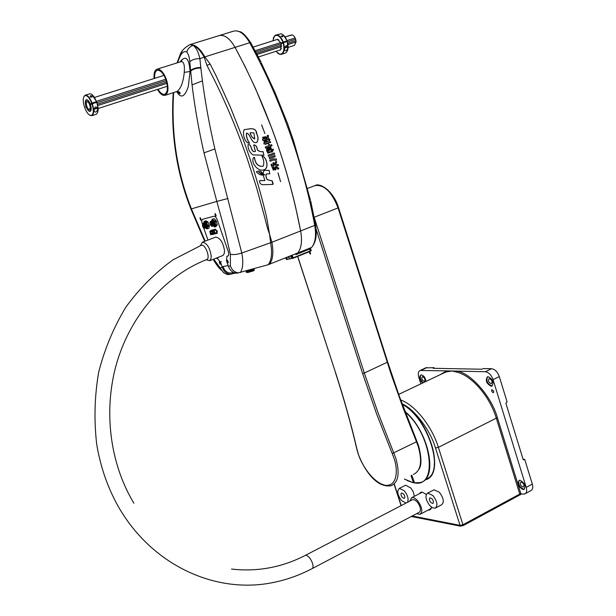 <?xml version="1.0" encoding="UTF-8"?>
<svg xmlns="http://www.w3.org/2000/svg" width="616" height="616" viewBox="0 0 616 616"><rect width="100%" height="100%" fill="white"/><g stroke="black" fill="none" stroke-linecap="round" stroke-linejoin="round"><path stroke-width="0.92" d="M493.093 392.692L493.739 392.192L493.616 391.006L491.899 389.628L491.607 391.283L493.093 392.692M522.953 489.52L523.908 489.45C526.018 486.109 524.747 483.044 520.096 480.257L519.165 480.334C517.047 483.652 518.31 486.717 522.953 489.52M519.25 480.303C517.917 483.96 519.35 486.925 523.562 489.196L524.432 489.15M491.091 386.209L491.807 386.109C494.117 382.459 492.9 379.325 488.157 376.699L487.464 376.8C485.146 380.426 486.355 383.56 491.091 386.209M487.595 376.761C485.986 380.703 487.364 383.753 491.714 385.901L492.307 385.839M419.227 493.786L420.843 492.253L422.33 492.169L426.287 494.44M431.616 507.214L429.637 509.979L428.143 510.063M430.014 509.078L430.846 509.116M425.933 381.45C425.494 377.862 423.977 375.675 421.398 374.898L420.843 374.975C418.934 377.007 419.511 379.702 422.568 383.044M489.474 378.632C491.984 380.026 492.631 381.689 491.406 383.622L491.029 383.676C488.511 382.274 487.872 380.611 489.104 378.686L489.474 378.632M422.645 376.684C424.863 377.993 425.456 379.541 424.424 381.319L424.124 381.358C421.914 380.041 421.321 378.501 422.353 376.73L422.645 376.684M521.375 482.105C523.846 483.591 524.516 485.216 523.392 486.987L522.892 487.025C520.428 485.539 519.758 483.907 520.882 482.143L521.375 482.105M439.932 374.805L446.623 370.878L457.48 371.117L457.003 372.141L452.021 370.994L446.33 371.902L442.45 373.612M425.695 367.883L434.018 367.66L433.14 368.299L481.689 369.223L483.606 368.56L491.545 368.707L485.3 371.718L457.48 371.117C471.571 373.758 491.899 397.22 497.458 417.902L496.303 418.179C489.859 396.527 471.941 375.868 457.003 372.141M519.75 494.055L462.939 524.755L438.384 447.347L496.303 418.179L519.75 494.055L524.639 494.017C526.634 493.108 527.165 490.89 526.218 487.372L493.046 379.641L499.307 376.592C497.52 371.864 494.933 369.23 491.545 368.707M420.843 383.868L418.795 377.4C417.787 373.727 418.256 371.417 420.197 370.455L446.623 370.878L446.33 371.902M485.3 371.718C488.673 372.257 491.26 374.898 493.046 379.641M521.721 493.932L463.278 525.54L463.032 524.77L460.144 525.379L412.22 515.985L460.052 525.356L462.939 524.755M402.179 403.996C427.735 415.862 445.807 472.457 426.595 479.502M499.307 376.592L507.045 401.801L505.882 403.272L523.115 459.351L523.492 459.805L524.724 459.382L532.309 484.084L526.218 487.372M434.018 367.66L434.226 368.322M525.402 493.601L530.699 490.736C532.709 489.812 533.248 487.595 532.309 484.084M523.069 459.197L524.724 459.382M402.256 404.204C427.743 416.324 445.56 472.572 426.434 479.587M421.521 492.122L421.098 492.815M421.013 374.928C419.65 377.269 420.366 379.88 423.161 382.767M406.914 480.465L413.559 482.844L411.049 475.606M414.222 482.636L413.559 482.844M411.788 475.229L414.576 482.921C438.315 487.803 431.924 434.141 405.22 412.104M404.358 479.009L413.344 482.736M414.306 482.882L420.428 482.52C438.669 478.663 428.62 430.599 404.997 411.519M411.68 475.283L414.037 482.598M424.701 480.318L429.39 477.362C443.697 465.288 425.394 415.7 402.333 404.412M434.188 465.403C436.944 446.192 419.981 413.606 402.741 404.643M463.032 524.77L520.181 493.886M460.144 525.379L460.383 526.141L463.278 525.54M460.383 526.141L411.28 516.477M406.036 503.072L401.547 500.569C397.42 494.864 396.689 490.806 399.361 488.396L404.265 490.76C407.854 495.41 408.893 499.283 407.384 502.371M414.368 496.303L413.244 491.799L410.957 488.08L405.574 485.208L405.02 485.493M403.411 493.847C404.966 495.988 405.243 497.52 404.242 498.421L402.387 497.52C400.839 495.38 400.562 493.855 401.563 492.954L403.411 493.847M429.876 505.667C425.564 499.792 424.832 495.603 427.689 493.1L432.956 495.564C437.306 501.463 438.045 505.667 435.181 508.169L432.686 507.846L429.876 505.667M435.828 507.83L441.526 504.82C444.413 502.31 443.682 498.113 439.331 492.238L434.049 489.797L433.418 490.12M431.985 498.744C433.618 500.947 433.895 502.525 432.817 503.465L430.83 502.525C429.213 500.323 428.936 498.752 430.007 497.813L431.985 498.744M409.779 501.131L411.688 497.697C413.475 497.251 415.507 498.313 417.787 500.87C422.253 507.338 422.976 511.842 419.95 514.383L416.632 513.667M420.636 514.021L431.262 508.423M411.688 497.697L422.322 492.184M507.515 501.609L476.468 518.403M133.903 503.195C109.379 462.785 102.926 408.485 117.371 360.907C131.978 313.367 166.32 275.383 206.637 259.582C210.726 258.689 205.559 244.152 201.517 245.222L200.962 245.438M312.351 568.506L418.972 512.435C420.497 511.734 420.82 509.856 419.95 506.806C417.933 501.925 415.5 499.538 412.635 499.645L412.135 499.907M309.124 251.805L310.387 254.162L309.933 251.474M309.81 251.528L310.595 253.638M310.325 199.776L293.578 140.879L287.526 123.439L274.775 91.946L261.276 62.894M260.938 61.947L250.935 43.089L249.726 42.743C244.406 33.672 239 29.807 233.533 31.154L219.365 35.535M297.443 253.06L297.736 252.999C301.409 248.379 302.379 241.025 300.639 230.938L314.73 225.387L315.469 224.486L310.68 200.816M295.618 253.792L295.903 254.639L295.803 253.715M295.903 254.639L309.756 249.072L310.31 251.328L293.093 257.988M268.214 264.726C271.633 260.121 272.426 252.791 270.601 242.743L269.569 234.265L271.902 242.257L300.639 230.938C288.142 166.728 266.281 105.536 235.073 47.363C229.745 38.23 224.386 34.327 218.996 35.651C224.447 34.411 229.806 38.323 235.073 47.363L245.268 66.928L255.455 88.458L272.01 128.867C281.612 154.816 289.443 180.765 295.511 206.707L300.639 230.938C302.348 240.925 301.409 248.248 297.821 252.906L268.214 264.726L238.338 272.842C234.504 272.31 231.862 269.993 230.407 265.904L228.42 266.274C229.868 270.355 232.509 272.657 236.328 273.188L238.338 272.95M310.803 250.935L310.333 251.313M297.736 252.999L311.627 247.424C315.377 242.781 316.408 235.443 314.73 225.387C309.602 197.736 302.256 169.669 292.677 141.203C280.804 106.198 266.482 73.381 249.726 42.743L204.843 56.895L210.233 64.164L216.347 76.292L230.353 107.053L243.035 139.031C247.932 152.568 251.251 162.147 256.194 178.409C261.053 194.664 263.502 204.235 266.736 217.748L269.569 234.265C267.829 229.622 266.305 224.34 265.003 218.41L256.718 188.096L246.885 157.604L240.44 139.94C232.971 120.051 222.453 95.865 213.067 77.37L206.899 65.296L210.233 64.164M216.886 230.438L217.356 231.778L216.886 230.438M290.567 255.925L291.229 257.742L290.567 255.925M288.865 256.502L289.112 258.127L288.203 256.772M287.017 257.249L287.01 258.512L286.163 257.588M211.049 230.761L210.934 230.376L215.569 229.221L217.271 233.333L212.096 234.427M212.143 234.581L217.232 233.241M285.624 257.804L286.448 259.575L293.054 258.227L293.131 257.781L292.431 258.058L291.53 255.432M293.131 257.781L292.23 255.155M292.431 258.058L292.354 258.504M291.006 256.14L291.453 257.249M288.896 256.533L289.335 257.634M286.856 257.311L287.233 258.019M200.439 245.615L202.341 242.227C206.807 242.897 209.763 247.47 211.219 255.933L210.926 258.866L209.81 260.614L206.075 259.798M209.502 260.791L223.054 255.424L224.201 253.677L224.524 250.743C223.123 242.304 220.151 237.768 215.631 237.129L215.438 237.199M211.558 225.325L210.911 222.553L211.558 225.325M214.129 218.703L212.443 219.111L214.129 218.703L215.962 220.451L217.163 224.301L216.139 226.38L214.653 227.011L215.785 225.702L217.078 225.279M215.962 220.451L214.722 221.136L212.258 219.257L211.25 221.213M211.434 221.129L212.389 220.297C214.614 222.191 215.2 224.147 214.137 226.172L213.228 225.926M212.189 220.282L212.774 220.158C214.999 222.045 215.585 224.001 214.522 226.026L214.345 226.057M211.388 221.244L212.22 220.644C214.383 222.638 214.853 224.44 213.613 226.026L214.661 226.942M211.835 221.421L212.682 221.614L213.552 222.93L213.868 224.547L213.336 225.441M212.02 221.344L212.843 221.552L213.714 222.869L214.022 224.486L213.521 225.371M212.351 221.583L213.606 223.647L213.613 224.971M211.758 221.437L213.567 223.693L213.267 225.479M211.858 221.514L213.29 225.348M212.574 222.391L213.259 224.224M209.971 222.06L210.749 221.444C212.605 223.03 213.097 224.663 212.212 226.349L211.511 226.188M210.972 221.26L211.327 221.229C213.182 222.807 213.675 224.447 212.79 226.134L212.258 226.334M210.68 221.583C212.582 223.339 212.99 224.909 211.904 226.311L210.749 225.433L209.994 223.708L209.956 222.122L210.68 221.583M216.024 220.651L216.524 221.567M217.163 224.301L217.078 225.21M217.132 224.609L215.831 225.102L215.038 222.13L216.37 221.329M214.722 221.136L215.069 221.822M214.014 226.804L214.545 226.942M215.6 225.841L215.677 224.863M215.038 222.13L214.476 221.013M215.831 225.102L215.785 225.702M212.004 224.94L211.635 225.156L210.949 222.561M204.127 227.273L203.003 224.609L204.127 227.273M207.438 221.467L206.206 222.053L204.474 221.329L203.996 221.645L205.944 220.774L208.108 222.307L209.401 226.095L208.886 228.243L207.068 228.882L208.062 226.426L209.401 226.095M203.78 223.138L204.343 222.361C206.591 223.546 207.338 225.448 206.583 228.074L205.559 227.905M204.574 222.291L204.72 222.214C206.968 223.4 207.723 225.302 206.968 227.928L206.722 228.02M203.734 223.285L204.073 222.761C206.168 223.585 206.899 225.302 206.252 227.912L205.428 227.828M204.165 223.446L204.974 223.616L205.867 224.986L206.16 226.634L205.575 227.458M204.343 223.377L205.128 223.562L206.021 224.925L206.314 226.58L205.829 227.358M204.658 223.608L205.667 224.932L205.913 226.973M204.081 223.469L205.613 224.94L205.667 227.404M204.173 223.539L205.59 227.343M204.851 224.363L205.567 226.272M228.42 266.274L226.511 260.799L226.942 256.264L227.835 256.071C228.859 255.463 229.006 253.938 228.274 251.497L217.279 219.927C216.262 217.417 215.115 216.185 213.844 216.231L202.672 219.273C201.671 219.889 201.54 221.429 202.279 223.893L202.78 223.485C204.658 224.478 205.282 226.072 204.658 228.267L203.858 228.166M203.226 223.331L203.349 223.269C205.228 224.263 205.852 225.856 205.228 228.051L205.02 228.128M202.61 223.685C204.443 224.401 205.082 225.91 204.52 228.197L203.457 227.851L202.525 226.28L202.61 223.685M207.5 221.567L208.108 222.307M203.996 221.645L203.673 223.269M205.351 227.943L207.068 228.882M208.886 228.243L207.546 228.575M209.217 224.932L209.348 225.941M209.24 225.233L207.746 225.495L206.614 222.569L207.9 222.083M206.206 222.053L206.614 222.569M207.931 226.65L207.746 225.495M206.637 222.869L205.967 222.022M207.954 225.718L208.062 226.426M215.692 229.514L209.825 231.223L210.464 234.296L210.818 234.735L215.23 233.664L214.106 230.53L215.839 229.868M215.092 233.017L215.046 233.479L210.865 234.504L209.971 231.416L213.79 230.461L215.092 233.017M212.02 230.384L215.677 229.475M212.328 231.785L212.597 232.825M212.797 233.456L215.13 233.156M246.916 271.225L253.33 269.523L253.184 268.976M246.338 272.31L254.362 270.185L254.162 269.415M246.893 271.148L253.307 269.446M86.225 103.534L86.933 101.548C88.635 101.917 89.743 103.927 90.267 107.584L89.551 109.556C87.849 109.186 86.741 107.176 86.225 103.534M294.417 45.376L296.08 41.957L288.019 44.544M281.635 46.593L257.011 54.485M166.944 83.353L97.705 105.552M91.129 107.654L89.867 103.426C88.681 100.939 87.534 99.792 86.433 99.984L85.447 102.125L87.295 108.97L88.743 110.726L90.059 111.103L91.014 107.692M296.08 41.957L295.688 39.224L287.449 41.857M281.204 43.852L255.709 51.998M166.235 80.581L96.958 102.71M295.688 39.224L294.255 36.336L292.238 34.896L285.123 36.945L291.414 34.95M97.397 104.212L166.643 82.043M256.402 53.322L281.52 45.284M287.803 43.274L295.996 40.648M85.94 100.362L86.425 100.208M277.1 39.493L253.114 47.101L277.085 39.493M163.995 75.375L94.525 97.42L163.995 75.375M96.466 101.324L165.773 79.225M255.055 50.751L280.734 42.566M287.017 40.556L295.21 37.946M86.124 106.368L86.024 106.406C85.023 103.003 85.077 100.801 86.178 99.792L86.587 99.669C87.865 99.784 89.074 101.24 90.236 104.035L91.746 103.18C89.32 97.382 86.941 94.91 84.615 95.765C82.767 97.728 82.783 101.663 84.662 107.569C86.64 112.659 88.789 115.323 91.091 115.577C93.655 114.576 93.955 110.664 91.984 103.842L96.82 102.302C98.221 106.668 98.475 110.087 97.597 112.551M89.651 115.161L92.084 115.577C94.094 113.821 94.179 109.871 92.323 103.711M96.096 114.306L96.566 114.076C98.437 112.166 98.475 108.254 96.681 102.325M85.254 95.195L89.951 93.763C92.246 93.986 94.41 96.62 96.442 101.655L92.092 103.049C89.828 97.536 87.518 94.933 85.162 95.226L83.753 96.904M91.799 96.127L91.869 96.219C92.077 97.474 91.499 97.613 90.129 96.65L90.383 95.68L91.799 96.127M92.261 103.296L94.333 102.556L94.494 103.018M94.032 110.657C94.71 106.237 95.911 105.76 97.636 109.209L97.651 109.486C96.466 112.389 95.264 112.859 94.048 110.919L94.032 110.657M94.186 109.078L96.904 108.254L94.156 109.271M86.024 106.406L85.878 107.276L86.363 107.022M91.984 103.842L90.467 104.697C91.453 108.023 91.422 110.21 90.375 111.257C89.035 111.75 87.665 110.356 86.263 107.061M85.639 106.622L86.155 106.46M90.059 111.103L90.976 110.333M90.236 104.035L92.3 103.396M94.394 102.733L96.442 101.655M87.672 100.069L86.671 99.915M91.769 94.41L96.589 101.64M94.248 108.778L97.066 107.946M96.165 108.424L94.448 109.047L96.165 108.424M275.868 51.344L279.833 54.277C283.676 53.808 284.777 49.988 283.137 42.812L287.333 41.472L287.726 49.85M277.6 53.207L280.088 54.462L281.751 54.223C284.415 52.337 284.985 48.495 283.468 42.689M275.999 39.84L277.523 39.262L280.973 43.158L282.921 42.196C280.319 36.198 277.5 34.18 274.474 36.144L272.819 40.849M285.116 53.161L286.386 52.375C288.319 50.012 288.604 46.377 287.249 41.48M275.868 35.066L280.911 33.803C283.414 34.388 285.454 36.737 287.041 40.856L283.26 42.065C281.166 36.922 278.663 34.604 275.752 35.104L274.582 35.851L273.265 38.277M282.567 35.743L282.736 35.944C282.906 36.975 282.374 37.068 281.119 36.205L282.567 35.743M282.929 42.458L284.869 41.749L285.023 42.188M284.577 49.311C285.347 45.261 286.394 44.706 287.718 47.648L287.718 48.302C286.525 50.92 285.462 51.444 284.554 49.881L284.577 49.311M284.861 47.794L287.164 47.086L284.815 47.994M283.137 42.812L281.181 43.782L280.65 49.865L279.04 50.319M258.304 56.995L280.118 49.973L281.427 48.402M280.973 43.158L282.96 42.55M284.931 41.911L287.041 40.856M279.01 40.04L277.015 39.516M283.476 35.135L287.125 40.849M284.931 47.509L287.325 46.793M286.555 47.232L284.908 47.902L286.555 47.232M154.1 78.517C153.684 73.389 154.608 70.293 156.888 69.238C160.36 68.769 163.525 72.164 166.389 79.433C168.869 87.888 168.438 93.185 165.096 95.326C162.624 95.888 160.091 93.925 157.496 89.42M176.954 91.476L177.031 91.453C180.65 88.819 183.006 82.929 184.107 73.781L184.238 72.38C184.839 65.103 183.791 61.515 181.104 61.631L156.888 69.238M177.462 91.353L177.439 91.738M154.624 78.347C154.431 73.704 155.294 71.032 157.226 70.332C160.437 69.993 163.34 73.104 165.935 79.672C168.207 87.426 167.814 92.284 164.749 94.248C162.585 94.764 160.345 93.101 158.012 89.251M264.903 133.549L261.646 124.94L264.895 133.556M280.573 181.658L278.032 172.904L280.573 181.658M268.507 135.551L268.206 137.915L269.993 139.693L269.261 140.625L267.783 139.047L266.636 140.848L265.735 141.164L265.196 139.663L264.595 139.871L265.142 141.418L264.195 141.757L263.64 140.209L262.886 140.479L262.493 139.378L263.24 139.108L262.616 137.376L263.463 137.075L264.087 138.808L264.803 138.561L264.249 137.045L267.198 137.353L267.336 135.366L268.507 135.551L268.099 137.953L269.885 139.732L269.223 140.579M264.595 139.871L265.042 141.457M267.783 139.047L266.528 140.887M267.336 135.428L268.399 135.589M266.081 139.624L265.558 137.853L266.99 138.431L266.081 139.624M266.181 139.586L265.558 137.853M268.876 151.775L268.322 151.975L268.769 152.837L267.929 153.253L266.505 150.566L267.267 150.088L267.814 151.043L268.538 150.789L268.237 149.896L269.092 149.588L269.577 150.412L269.993 149.041L270.832 149.411L270.616 150.042L273.188 149.118L273.519 150.112L271.202 150.943L272.657 151.251L272.095 152.167L269.793 151.675L270.07 152.475L269.215 152.783L268.876 151.775L268.214 152.013L268.661 152.876L267.929 153.238M270.07 152.475L269.215 152.783M267.175 150.142L267.814 151.043M268.984 149.626L269.392 150.481M269.97 149.118L270.724 149.442L270.616 150.042M273.08 149.157L273.412 150.142L271.094 150.974L272.549 151.29L272.018 152.152M269.793 151.675L269.962 152.514M271.556 144.714L271.933 145.807L270.231 146.416L271.286 148.787L270.509 149.118L269.431 146.708L267.144 147.524L267.991 147.963L267.444 149.78L266.536 149.318L267.067 147.547L265.588 148.079L265.211 146.97L268.953 145.638L268.607 144.852L269.492 144.475L269.862 145.314L269.385 144.521M269.862 145.314L271.664 144.675L271.933 145.807M272.041 145.776L270.231 146.416M270.339 146.377L271.286 148.787M271.394 148.749L270.509 149.126M269.431 146.708L267.144 147.524M267.059 147.578L267.891 148.002L267.359 149.742M267.067 147.547L265.588 148.079M276.461 159.036L276.268 160.329L273.473 160.029L270.108 161.246L269.746 160.106L273.296 158.82L276.461 159.036L276.168 160.283M273.473 160.029L270.116 161.246M273.296 158.82L276.353 159.074M274.744 155.548L275.113 156.68L269.531 158.697L269.161 157.557L274.851 155.509L275.113 156.68M275.221 156.649L269.538 158.705M277.978 172.934L280.557 181.597M261.608 124.971L264.888 133.495M274.567 164.957L275.683 161.438L276.807 161.792L275.444 165.304L278.101 164.333L278.447 165.442L275.845 166.397L278.848 168.245L278.201 169.269L275.275 167.236L275.914 169.685L275.09 169.993L274.166 167.005L273.181 167.359L274.105 169.677L273.296 170.116L271.009 164.588L271.872 164.01L272.842 166.251L273.82 165.897L272.88 162.909L273.812 162.57L274.567 164.957L273.704 162.609M275.675 161.507L276.7 161.831L275.444 165.304M277.993 164.372L278.34 165.473L275.737 166.428L278.74 168.284L278.155 169.215M275.275 167.236L275.914 169.685M276.022 169.654L275.09 169.993M274.166 167.005L273.181 167.359M273.288 167.329L274.105 169.677M274.212 169.646L273.304 170.139M271.779 164.072L272.842 166.251M274.721 154.069L268.499 156.318L268.122 155.178L274.343 152.937L274.721 154.069L268.499 156.318M274.236 152.976L274.613 154.108M253.715 144.922L253.715 144.922C255.863 145.014 257.072 146.593 257.349 149.665C258.805 151.32 260.691 151.952 263.009 151.544L263.933 155.24L252.991 154.916C249.626 152.452 247.963 149.026 248.002 144.652C252.167 143.52 250.581 153.153 255.455 151.397L253.715 144.922C255.809 145.13 256.995 146.747 257.265 149.765C258.743 151.359 260.622 151.967 262.901 151.582L263.956 155.201M248.009 144.652C252.06 143.767 250.489 153.138 255.347 151.436L255.455 151.397M254.516 157.45C255.301 163.733 258.173 166.659 263.147 166.22C264.318 163.178 263.918 159.837 261.962 156.202L262.093 156.141C266.428 156.464 269.385 167.922 264.395 169.623C258.574 172.619 250.358 162.863 253.561 157.511L254.408 157.488C255.193 163.771 258.073 166.697 263.047 166.258M262.085 156.148C266.297 156.71 269.2 167.706 264.433 169.608M253.584 157.504L254.408 157.488M244.467 129.537C248.394 129.545 255.124 126.434 256.556 132.748M249.549 143.258C244.991 143.597 241.819 133.033 244.329 129.599C248.302 129.445 255.247 126.357 256.687 132.802L256.11 132.779C258.266 136.398 258.481 139.624 256.757 142.45L256.864 142.411C251.097 144.337 250.442 133.333 246.531 133.141C246.261 136.382 247.262 139.755 249.549 143.258M246.531 133.141L246.423 133.179C246.138 136.367 247.116 139.678 249.365 143.128M256.218 132.74C258.374 136.359 258.589 139.586 256.864 142.411M269.723 147.655L269.184 149.426L268.283 148.964L268.815 147.193L269.723 147.655L269.107 149.388M268.792 147.27L269.615 147.694M264.826 142.566L263.764 142.943L264.826 142.566L264.634 142.026L266.52 141.965L266.112 141.449L267.09 141.049L267.413 141.649L269.338 140.964L270.647 142.296L268.153 142.65L268.684 143.405L267.829 143.928M264.634 142.026L265.519 141.711M265.627 141.672L265.712 142.257M265.812 142.219L266.52 141.965M266.982 141.095L267.413 141.649M267.521 141.611L269.446 140.925L270.647 142.296M270.755 142.257L269.923 142.766M268.26 142.612L268.684 143.405M268.792 143.366L267.837 143.944L267.228 142.974L266.104 143.374L266.351 144.067M266.212 143.335L266.459 144.029L265.465 144.383L265.226 143.69L264.164 144.067L263.764 142.943M262.616 137.376L263.463 137.075M263.571 137.037L264.087 138.808M264.195 138.769L264.803 138.561M264.249 137.045L265.049 136.76M265.157 136.721L267.305 137.314M262.493 139.378L263.24 139.108M263.871 174.205L258.743 172.203L262.624 174.859L262.07 175.106C259.913 174.882 258.004 173.766 256.325 171.772L257.542 171.31C260.029 170.501 261.846 171.479 262.986 174.259L264.102 174.644M258.843 172.172L262.624 174.859M262.732 174.821L262.039 175.113M257.58 171.302C260.021 170.578 261.785 171.579 262.878 174.29L263.764 174.236M266.297 173.966L266.189 173.997C265.627 175.722 265.973 177.616 267.221 179.687L272.195 180.958L272.857 184.4L263.309 184.715C260.676 184.615 259.452 183.237 259.659 180.596L264.895 180.519L263.109 175.013L264.718 174.844L263.047 173.596L263.787 170.948L264.757 170.339L269.138 170.393L269.77 173.82L266.297 173.966C265.735 175.691 266.081 177.585 267.321 179.656L272.303 180.927L273.196 184.022L272.842 184.407M259.598 180.619L264.741 180.565M263.124 175.052L264.649 174.867M264.718 170.347L269.03 170.424M269.138 170.393L269.754 173.843M207.946 240.071L203.75 228.097M215.384 215.585L215.023 213.483L216.077 215.392L216 216.224L215.384 215.585L216.054 215.331M200.439 219.658L200.077 217.61L201.093 219.473L201.024 220.282L200.439 219.658L201.078 219.419M227.566 262.154L227.204 260.114L228.259 262.016L228.182 262.809L227.566 262.154L228.22 261.892M217.987 257.911L215.777 258.335M232.425 272.734L230.176 273.088C226.834 272.642 224.524 270.632 223.254 267.059M235.474 273.104L230.191 274.259C226.395 273.743 223.777 271.456 222.338 267.413L220.443 261.993L221.36 261.638M217.078 258.266L220.443 261.993M219.743 263.671L219.381 261.654L220.42 263.54L220.351 264.318L219.743 263.671L220.374 263.417M177.262 91.391L179.826 93.863C180.534 92.585 179.602 91.784 177.031 91.453L165.096 95.326M230.068 274.282L227.119 274.466L223.562 272.642L213.744 259.128M179.88 62.016C185.701 54.824 189.089 57.989 190.044 71.502L188.25 86.794C184.769 96.804 181.089 98.645 177.192 92.323L176.854 91.507M173.666 92.546L173.566 94.14C172.195 117.664 173.65 140.54 177.939 162.755C180.996 178.548 185.485 193.924 191.407 208.886L216.824 201.401L203.996 152.86C198.706 129.622 194.725 106.961 192.061 84.892L189.774 61.816C189.412 57.011 188.396 53.777 186.725 52.114C184.761 50.751 182.636 51.937 180.342 55.679L177.462 62.778M182.113 51.321L180.272 54.354C181.397 50.943 184.546 47.725 189.713 44.698L193.724 45.122C197.682 46.731 201.386 50.651 204.843 56.895L204.173 57.119L206.899 65.296M240.348 272.603C243.012 268.337 243.489 261.808 241.78 253.022L271.902 242.257C273.712 252.36 272.919 259.698 269.523 264.272M227.966 198.491L216.824 201.401L225.433 232.817L230.369 254.262C233.364 254.924 237.168 254.508 241.78 253.022L214.876 148.941C209.471 125.502 205.32 102.818 202.418 80.896L200.855 68.045C196.242 68.076 192.823 69.138 190.59 71.225M190.536 70.655C192.769 68.569 196.188 67.514 200.793 67.483L199.892 58.659C195.349 58.612 191.976 59.66 189.774 61.816M200.793 67.483L200.855 68.045M193.07 45.361C197.012 46.985 200.716 50.905 204.173 57.119L199.892 58.659C198.375 51.898 196.104 47.463 193.07 45.361C189.897 46.516 187.78 48.764 186.725 52.114C187.595 48.903 189.713 46.647 193.07 45.361L193.724 45.122M180.257 54.408L180.342 55.679L180.257 54.408L177 62.924M253.884 132.864L254.755 138.831C252.437 137.922 250.92 135.913 250.196 132.802L253.884 132.864M250.196 132.802L250.096 132.84C250.812 135.843 252.29 137.869 254.516 138.923M400.7 399.992C414.868 404.943 431.793 425.918 438.384 447.347L435.481 448.025L460.052 525.356M402.094 403.78C415.099 409.486 430.661 431.054 435.481 448.025M421.09 370.324L427.05 367.529M497.458 417.902L520.897 493.809M394.302 484.137L401.247 505.559M523.354 459.721L523.962 459.79M201.309 245.276L172.996 259.829C155.232 272.688 139.547 288.419 125.941 307.022C113.837 326.988 104.759 348.648 98.714 372.002C94.587 395.903 93.901 419.866 96.658 443.882C100.216 465.819 107.13 486.17 117.402 504.935C149.603 562.955 211.488 592.969 268.499 583.39C283.676 580.819 298.144 575.937 311.904 568.745C313.228 568.152 313.405 566.281 312.443 563.124C310.834 558.982 308.816 556.394 306.391 555.355L305.436 555.332L412.635 499.645M387.764 362.185L399.353 396.281L416.909 441.372L416.478 441.757L418.333 446.8C422.468 461.784 420.813 470.994 413.367 474.42M314.56 185.763L315.084 185.562C320.074 182.282 333.795 191.453 338.523 207.63L338.045 207.923L391.014 373.889L403.072 407.938L416.478 441.757L392.23 453.576L394.04 458.473C397.667 467.737 398.252 486.794 385.208 485.308C371.764 482.189 360.483 462.277 358.212 453.669L356.918 449.049C351.166 424.201 344.051 398.729 335.566 372.626L297.728 256.395M356.803 448.556L356.918 449.049M338.546 207.692L387.71 362.031L364.318 373.042L378.193 413.167L395.757 458.073C399.992 473.165 398.483 482.374 391.214 485.708C376.8 488.172 364.634 471.017 358.089 453.638L356.78 448.972C351.035 424.147 343.921 398.698 335.45 372.611L335.566 372.626M307.584 188.404L315.084 185.562C324.17 184.446 331.824 191.899 338.045 207.923L314.091 217.279M316.116 229.214L362.601 373.481L364.318 373.042L313.968 216.67M335.489 372.387L297.628 256.433M362.601 373.481L376.515 413.683L392.23 453.576M310.333 253.153L309.648 253.43M310.626 248.664L311.203 250.365L310.372 250.881L293.116 257.835M293.308 258.181L310.31 251.328L311.242 250.481M310.418 247.909L310.595 248.556L309.756 249.072L309.648 248.217M222.106 266.743L228.19 265.596M204.158 227.127L203.242 224.632L204.227 227.104M216.924 232.486L215.254 233.125M217.109 232.948L215.246 233.656L217.109 232.94M209.91 231.801L212.112 230.962M213.059 233.664L210.865 234.504M247.401 272.488L253.607 270.586M247.547 272.572L253.476 270.871M214.945 214.314L215.608 214.068M200.007 218.418L200.639 218.18M227.042 256.241L227.959 255.879M227.127 260.899L227.774 260.645M217.317 258.05L216.409 258.404M219.311 262.439L219.943 262.193M205.182 241.133L191.407 208.886L191.083 209.417M222.338 267.413L220.405 267.775M230.369 254.262L230.407 265.904M184.238 72.38L190.044 71.502M177.939 162.755L177.485 162.986M214.876 148.941L203.996 152.86M173.566 94.14L173.119 94.679M202.418 80.896L192.061 84.892M524.37 489.196L523.908 489.45M492.199 385.916L491.807 386.109M430.376 509.586L429.637 509.979M398.668 394.386L442.149 373.75M401.07 505.651L394.125 484.222M426.157 367.667L420.197 370.455M399.361 488.396L405.574 485.208M427.689 493.1L434.049 489.797M231.508 569.061C257.442 571.971 282.082 567.398 305.436 555.332M418.78 446.477C421.652 458.142 421.652 465.812 418.78 469.5M418.718 446.269L416.955 441.464M236.921 30.9C239.901 32.432 241.372 29.16 250.681 42.643M315.546 224.894C317.071 234.119 316.108 241.195 312.643 246.123M230.384 273.088L233.626 272.518M202.341 242.227L215.631 237.129M211.904 225.117L210.965 222.615M212.012 220.312L212.397 220.174M210.441 221.46L211.011 221.236M202.78 223.485L203.349 223.269M204.581 228.305L205.105 228.105M215.053 232.917L214.869 232.509M214.822 232.925L214.26 232.663L214.845 232.44M213.66 233.21L213.097 232.948L214.784 232.309M212.505 233.495L211.942 233.233L213.96 232.463M211.35 233.772L210.787 233.518L212.805 232.748M213.367 231.47L212.967 231.624M212.212 231.755L211.65 231.5L213.675 230.73M211.057 232.047L210.657 232.201M211.635 231.901L211.072 231.639L213.097 230.877M212.79 231.616L212.227 231.354L214.052 230.661M213.952 231.323L213.544 231.485M211.919 233.633L211.365 233.379L213.382 232.602M213.082 233.349L212.52 233.094L214.545 232.317M214.237 233.064L213.683 232.81L214.815 232.378M214.322 231.262L214.145 230.854M214.083 230.723L212.805 231.216L212.959 231.624M212.52 231.015L210.495 231.785L210.649 232.201M214.114 230.792L213.536 231.485M246.939 271.317L246.793 270.786M246.369 272.426L246.138 271.541M247.501 272.572L253.677 270.794M98.098 108.524L167.359 86.248M288.142 47.393L294.463 45.361M96.158 114.283L91.838 115.677M92.246 103.249L92.4 103.688M97.051 107.569L97.636 109.209M92.069 96.789L91.869 96.219M96.812 107.222L97.043 107.869M285.193 53.138L281.435 54.347M282.913 42.419L283.06 42.85M287.195 46.061L287.718 47.648M282.913 36.467L282.736 35.944M286.987 45.769L287.302 46.724M227.858 255.902L226.942 256.264M236.328 273.188L238.338 272.842M228.236 274.605L230.191 274.259M173.242 92.677L173.142 94.364C171.741 117.594 173.188 140.448 177.477 162.932C180.557 178.825 185.054 194.225 190.968 209.14L204.705 241.318M213.244 259.328C218.041 267.868 220.944 269.669 221.637 270.355M180.557 61.8L181.835 60.653L181.181 61.608M190.044 44.591L218.996 35.651"/></g></svg>
